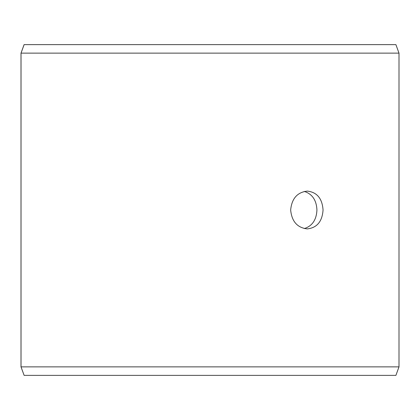 <?xml version="1.0" encoding="UTF-8"?>
<svg xmlns="http://www.w3.org/2000/svg" width="420" height="420" viewBox="0 0 420 420"><rect width="100%" height="100%" fill="white"/><g stroke="black" fill="none" stroke-linecap="round" stroke-linejoin="round"><path stroke-width="0.63" d="M21.026 366.87L24.124 375.375L21 366.87L21 53.13L24.098 44.625L395.903 44.625L399 53.13L21.026 53.13L21.026 366.87L399 366.87L399 53.13M24.124 44.625L21.026 53.13M24.124 375.375L395.903 375.375L399 366.87M304.285 228.564C312.239 226.054 316.454 219.865 316.937 210C316.465 200.151 312.249 193.961 304.285 191.436M323.054 210C322.256 221.482 317.016 227.782 307.34 228.9C297.339 227.782 291.779 221.482 290.656 210.005C291.774 198.524 297.334 192.224 307.34 191.1C317.011 192.208 322.25 198.508 323.054 210"/></g></svg>
